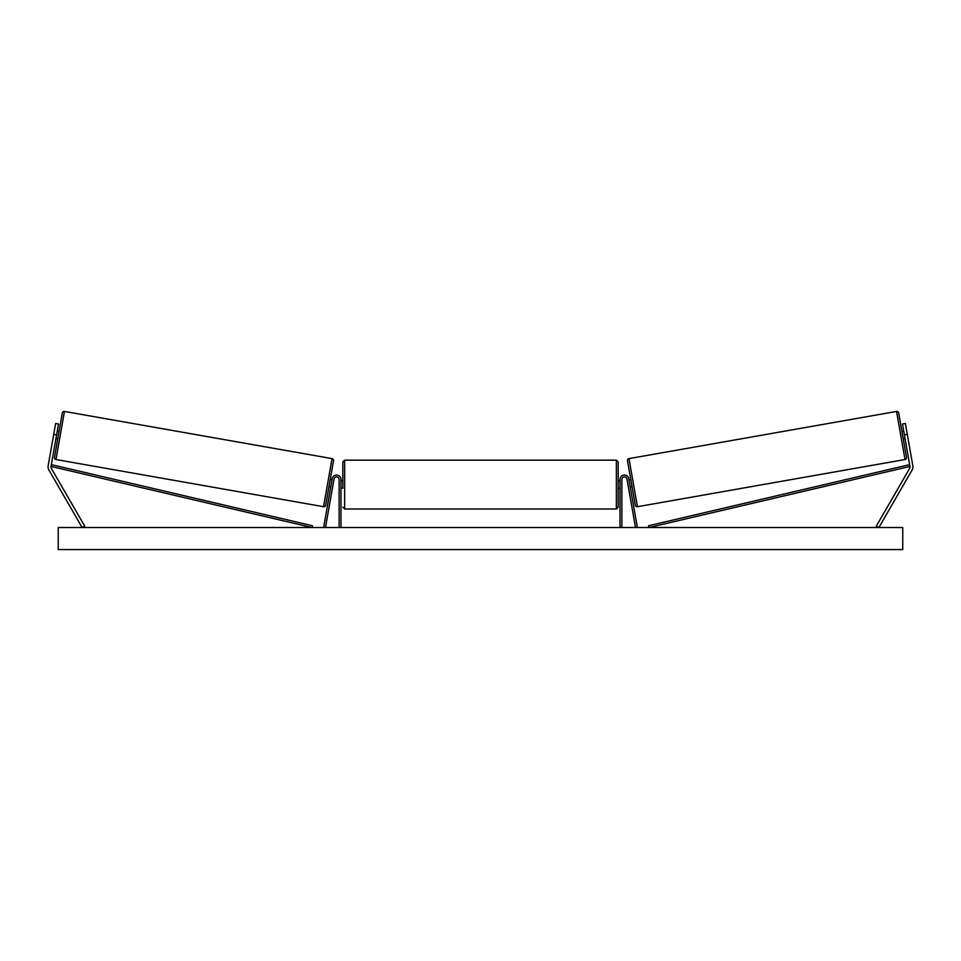 <?xml version="1.0" encoding="UTF-8"?>
<svg xmlns="http://www.w3.org/2000/svg" width="961" height="961" viewBox="0 0 961 961"><rect width="100%" height="100%" fill="white"/><g stroke="black" fill="none" stroke-linecap="round" stroke-linejoin="round"><path stroke-width="1.44" d="M340.975 527.529L340.975 479.431A4.409 4.409 0 0 0 332.23 478.674L323.665 527.217L325.479 527.529L334.044 478.986A2.571 2.571 0 0 1 339.137 479.431L339.137 527.529M48.05 466.95A5.874 5.874 0 0 0 48.843 469.881L82.117 527.529L84.664 526.063L51.377 468.415A2.943 2.943 0 0 1 51.029 466.433L312.013 527.529L312.433 525.751L51.45 464.656L51.029 466.433L56.603 434.84L53.708 434.336L48.134 465.929A5.874 5.874 0 0 0 48.05 466.95M53.708 434.336L55.618 423.489L58.513 423.993L56.603 434.84M912.866 465.929A5.874 5.874 0 0 1 912.157 469.881L878.883 527.529L876.336 526.063L909.623 468.415A2.943 2.943 0 0 0 909.971 466.433L648.987 527.529L648.567 525.751L909.55 464.656L909.971 466.433L904.397 434.84L907.292 434.336L912.866 465.929M907.292 434.336L905.382 423.489L902.487 423.993L904.397 434.84M620.025 527.529L620.025 479.431A4.409 4.409 0 0 1 628.77 478.674L637.335 527.217L635.521 527.529L626.956 478.986A2.571 2.571 0 0 0 621.863 479.431L621.863 527.529M340.975 488.248L342.813 488.248L342.813 461.989L342.813 480.896L340.975 480.896M342.813 461.989L344.651 460.163L344.651 508.994L616.349 508.994L616.349 460.163L618.187 461.989L618.187 507.156L618.187 488.248L620.025 488.248M340.975 487.191L340.975 481.954M620.025 487.191L620.025 481.954M64.459 411.44L55.978 459.526A1.838 1.838 0 0 1 54.489 457.4L62.333 412.93A1.838 1.838 0 0 1 64.459 411.44L332.038 458.613A1.838 1.838 0 0 1 333.527 460.739L325.683 505.222A1.838 1.838 0 0 1 323.557 506.711L332.038 458.613M55.978 459.526L323.557 506.711M55.966 438.456L57.768 438.781M57.24 431.225L59.053 431.549M56.146 437.423L57.059 432.258M332.05 479.683L330.248 479.371L328.962 486.602L330.776 486.915M330.956 485.882L331.869 480.716M325.683 505.222L328.962 486.602M330.248 479.371L333.527 460.739M902.751 527.529L58.249 527.529L58.249 549.56L902.751 549.56L902.751 527.529M628.962 458.613L896.541 411.44A1.838 1.838 0 0 1 898.667 412.93L906.511 457.4A1.838 1.838 0 0 1 905.022 459.526L637.443 506.711L628.962 458.613A1.838 1.838 0 0 0 627.473 460.739L635.317 505.222L632.038 486.602L630.224 486.915M628.95 479.683L630.752 479.371L627.473 460.739M635.317 505.222A1.838 1.838 0 0 0 637.443 506.711M905.034 438.456L903.232 438.781M903.76 431.225L901.947 431.549M630.752 479.371L632.038 486.602M630.044 485.882L629.131 480.716M904.854 437.423L903.941 432.258M896.541 411.44L905.022 459.526M344.651 460.163L616.349 460.163M618.187 480.896L620.025 480.896M616.349 508.994L618.187 507.156M344.651 508.994L342.813 507.156"/></g></svg>
